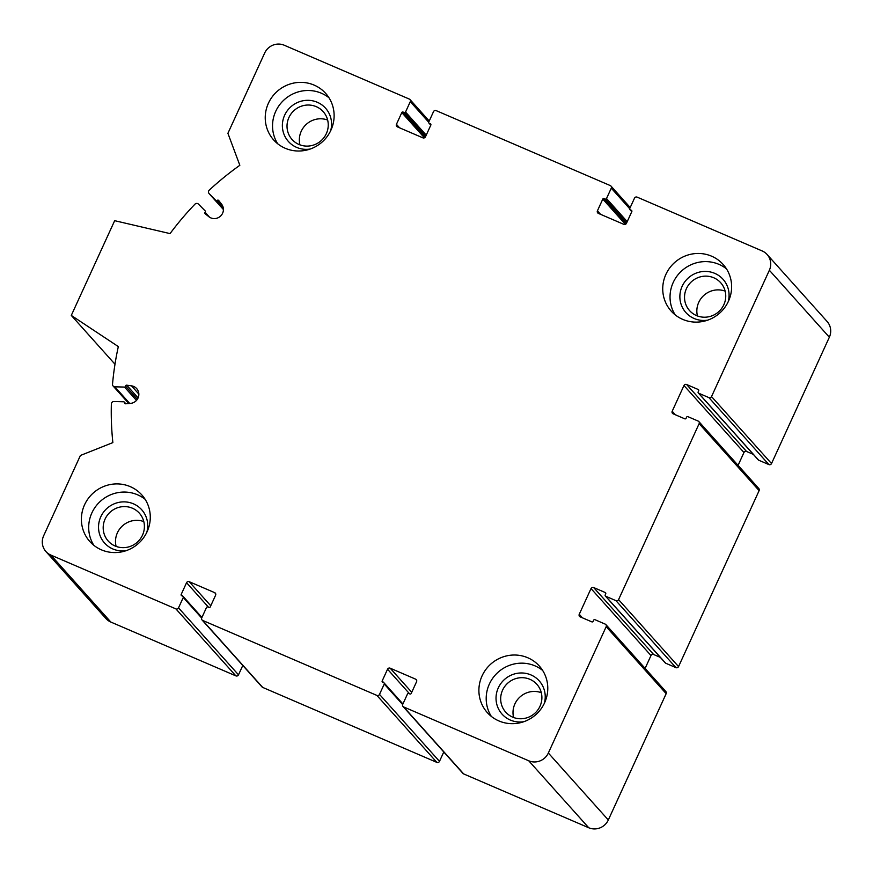 <?xml version="1.0" encoding="UTF-8"?>
<svg xmlns="http://www.w3.org/2000/svg" width="873" height="873" viewBox="0 0 873 873"><rect width="100%" height="100%" fill="white"/><g stroke="black" fill="none" stroke-linecap="round" stroke-linejoin="round"><path stroke-width="1.31" d="M529.944 679.325A20.887 20.254 -41.8 0 0 504.812 686.385A20.887 20.254 -41.8 0 0 505.729 712.161A20.887 20.254 -41.8 0 0 534.8 713.306A20.887 20.254 -41.8 0 0 536.851 684.29A20.887 20.254 -41.8 0 0 529.944 679.325M513.597 717.497A20.887 20.254 138.2 0 1 520.09 696.883A20.887 20.254 138.2 0 1 541.293 692.693M713.787 277.778A20.887 20.254 -41.8 0 0 688.655 284.838A20.887 20.254 -41.8 0 0 689.572 310.602A20.887 20.254 -41.8 0 0 718.654 311.759A20.887 20.254 -41.8 0 0 720.694 282.732A20.887 20.254 -41.8 0 0 713.787 277.778M697.44 315.95A20.887 20.254 138.2 0 1 703.933 295.325A20.887 20.254 138.2 0 1 725.136 291.135M316.288 106.67A20.887 20.254 -41.8 0 0 291.156 113.73A20.887 20.254 -41.8 0 0 292.073 139.505A20.887 20.254 -41.8 0 0 321.155 140.651A20.887 20.254 -41.8 0 0 323.196 111.635A20.887 20.254 -41.8 0 0 316.288 106.67M299.941 144.842A20.887 20.254 138.2 0 1 306.434 124.217A20.887 20.254 138.2 0 1 327.637 120.038M132.445 508.228A20.887 20.254 -41.8 0 0 107.314 515.288A20.887 20.254 -41.8 0 0 108.23 541.053A20.887 20.254 -41.8 0 0 137.301 542.209A20.887 20.254 -41.8 0 0 139.353 513.182A20.887 20.254 -41.8 0 0 132.445 508.228M116.098 546.4A20.887 20.254 138.2 0 1 122.591 525.775A20.887 20.254 138.2 0 1 143.794 521.585M686.593 384.502A1.997 1.932 138.2 0 0 683.974 385.528L672.199 411.248A1.997 1.932 138.2 0 0 673.159 413.824L684.77 418.822A0.993 0.971 138.2 0 0 686.08 418.309L686.593 417.174A0.993 0.971 138.2 0 1 687.902 416.661L698.171 421.081A1.997 1.932 138.2 0 1 699.131 423.656L618.575 599.62A1.997 1.932 138.2 0 1 615.956 600.657L605.687 596.226A0.993 0.971 138.2 0 1 605.207 594.939L605.72 593.815A0.993 0.971 138.2 0 0 605.24 592.527L593.629 587.529A1.997 1.932 138.2 0 0 591.021 588.566L579.246 614.286A1.997 1.932 138.2 0 0 580.207 616.862L591.818 621.86A0.993 0.971 138.2 0 0 593.127 621.336L593.64 620.212A0.993 0.971 138.2 0 1 594.95 619.688L605.218 624.119A1.997 1.932 138.2 0 1 606.178 626.683L548.342 753.017A14.961 14.514 138.2 0 1 528.743 760.787L403.686 706.955A1.997 1.932 138.2 0 1 402.726 704.38L407.484 694.002A0.993 0.971 138.2 0 1 408.782 693.489L409.906 693.97A0.993 0.971 138.2 0 0 411.205 693.446L416.574 681.715A1.997 1.932 138.2 0 0 415.613 679.15L390.166 668.183A1.997 1.932 138.2 0 0 387.547 669.22L382.178 680.951A0.993 0.971 138.2 0 0 382.658 682.239L383.771 682.719A0.993 0.971 138.2 0 1 384.251 684.006L379.504 694.384A1.997 1.932 138.2 0 1 376.896 695.421L202.711 620.441A1.997 1.932 138.2 0 1 201.75 617.866L206.497 607.488A0.993 0.971 138.2 0 1 207.807 606.975L208.92 607.455A0.993 0.971 138.2 0 0 210.229 606.942L215.598 595.211A1.997 1.932 138.2 0 0 214.638 592.636L189.179 581.68A1.997 1.932 138.2 0 0 186.56 582.706L181.191 594.437A0.993 0.971 138.2 0 0 181.671 595.724L182.795 596.204A0.993 0.971 138.2 0 1 183.275 597.492L178.518 607.87A1.997 1.932 138.2 0 1 175.91 608.907L50.852 555.075A14.961 14.514 138.2 0 1 43.65 535.771L80.414 455.466L112.868 442.6A299.232 290.218 138.2 0 1 111.362 403.97A2.499 2.423 138.2 0 1 113.97 401.515L123.66 401.787A0.993 0.971 138.2 0 1 124.577 402.791A0.993 0.971 138.2 0 0 125.614 403.795L130.459 403.391A8.981 8.708 138.2 0 0 131.474 385.844L126.705 385.179A0.993 0.971 138.2 0 0 125.548 386.117A0.993 0.971 138.2 0 1 124.512 387.077L114.821 386.804A2.499 2.423 138.2 0 1 112.519 384.218A299.232 290.218 138.2 0 1 118.324 346.592L71.291 315.426L114.669 220.683L170.049 233.604A299.232 290.218 138.2 0 1 194.93 204.195A2.499 2.423 138.2 0 1 198.466 204.118L205.166 210.906A0.993 0.971 138.2 0 1 205.133 212.292A0.993 0.971 138.2 0 0 205.188 213.754L208.898 216.733A8.981 8.708 138.2 0 0 221.633 204.238L218.697 200.484A0.993 0.971 138.2 0 0 217.235 200.408A0.993 0.971 138.2 0 1 215.849 200.419L209.149 193.631A2.499 2.423 138.2 0 1 209.28 190.118A299.232 290.218 138.2 0 1 239.835 165.292L227.908 133.318L264.683 53.013A14.961 14.514 138.2 0 1 284.271 45.243L409.328 99.075A1.997 1.932 138.2 0 1 410.288 101.65L405.541 112.028A0.993 0.971 138.2 0 1 404.232 112.541L403.119 112.06A0.993 0.971 138.2 0 0 401.809 112.573L396.44 124.304A1.997 1.932 138.2 0 0 397.401 126.88L422.859 137.836A1.997 1.932 138.2 0 0 425.467 136.81L430.836 125.079A0.993 0.971 138.2 0 0 430.356 123.791L429.243 123.311A0.993 0.971 138.2 0 1 428.763 122.024L433.51 111.646A1.997 1.932 138.2 0 1 436.129 110.609L610.314 185.589A1.997 1.932 138.2 0 1 611.275 188.153L606.517 198.531A0.993 0.971 138.2 0 1 605.218 199.055L604.094 198.575A0.993 0.971 138.2 0 0 602.796 199.088L597.427 210.819A1.997 1.932 138.2 0 0 598.387 213.394L623.835 224.35A1.997 1.932 138.2 0 0 626.454 223.313L631.823 211.582A0.993 0.971 138.2 0 0 631.343 210.295L630.23 209.815A0.993 0.971 138.2 0 1 629.749 208.527L634.496 198.16A1.997 1.932 138.2 0 1 637.115 197.123L762.162 250.944A14.961 14.514 138.2 0 1 769.364 270.248L711.528 396.582A1.997 1.932 138.2 0 1 708.92 397.619L698.64 393.199A0.993 0.971 138.2 0 1 698.16 391.912L698.684 390.788A0.993 0.971 138.2 0 0 698.204 389.5L686.593 384.502L746.568 451.472L753.323 454.375M767.116 254.501L827.091 321.471A14.961 14.514 138.2 0 1 829.35 337.229L771.514 463.552A1.997 1.932 138.2 0 1 768.895 464.589L758.626 460.169A0.993 0.971 138.2 0 1 758.299 459.929L698.313 392.959M683.974 385.528L743.96 452.509A1.997 1.932 138.2 0 1 746.568 451.472M743.96 452.509L738.067 465.364M698.837 421.55L758.812 488.531A1.997 1.932 138.2 0 1 759.117 490.626L678.55 666.59A1.997 1.932 138.2 0 1 675.942 667.627L665.673 663.207A0.993 0.971 138.2 0 1 665.335 662.967L605.36 595.997M660.359 657.402L653.615 654.499A1.997 1.932 138.2 0 0 650.996 655.536L645.114 668.391M605.884 624.588L665.859 691.558A1.997 1.932 138.2 0 1 666.164 693.664L608.317 819.987A14.961 14.514 138.2 0 1 588.729 827.757L463.672 773.925A1.997 1.932 138.2 0 1 463.006 773.456L403.031 706.486M443.779 751.98L439.49 761.354A1.997 1.932 138.2 0 1 436.871 762.391L262.686 687.411A1.997 1.932 138.2 0 1 262.031 686.942L202.045 619.972M242.792 665.466L238.504 674.84A1.997 1.932 138.2 0 1 235.885 675.877L110.838 622.056A14.961 14.514 138.2 0 1 105.884 618.499L45.909 551.529M71.291 315.426L114.985 364.216M285.22 148.268A34.909 33.861 138.2 0 1 273.675 139.975A34.909 33.861 138.2 0 1 272.147 96.903A34.909 33.861 138.2 0 1 314.138 85.107A34.909 33.861 138.2 0 1 325.684 93.4A34.909 33.861 138.2 0 1 327.222 136.461A34.909 33.861 138.2 0 1 285.22 148.268M682.719 319.376A34.909 33.861 138.2 0 1 671.173 311.083A34.909 33.861 138.2 0 1 669.646 268.011A34.909 33.861 138.2 0 1 711.637 256.204A34.909 33.861 138.2 0 1 723.182 264.497A34.909 33.861 138.2 0 1 724.721 307.569A34.909 33.861 138.2 0 1 682.719 319.376M498.876 720.923A34.909 33.861 138.2 0 1 487.33 712.63A34.909 33.861 138.2 0 1 485.803 669.558A34.909 33.861 138.2 0 1 527.794 657.762A34.909 33.861 138.2 0 1 539.339 666.055A34.909 33.861 138.2 0 1 540.878 709.116A34.909 33.861 138.2 0 1 498.876 720.923M101.377 549.826A34.909 33.861 138.2 0 1 89.832 541.533A34.909 33.861 138.2 0 1 88.293 498.461A34.909 33.861 138.2 0 1 130.295 486.654A34.909 33.861 138.2 0 1 141.841 494.947A34.909 33.861 138.2 0 1 143.379 538.019A34.909 33.861 138.2 0 1 101.377 549.826M145.147 499.323A34.909 33.861 -41.8 0 0 137.596 494.805A34.909 33.861 -41.8 0 0 97.361 504.398A34.909 33.861 -41.8 0 0 93.826 545.298M146.817 532.301A24.935 24.182 -41.8 0 0 133.46 503.83A24.935 24.182 -41.8 0 0 98.802 523.462A24.935 24.182 -41.8 0 0 126.41 550.579M328.99 97.776A34.909 33.861 -41.8 0 0 321.439 93.247A34.909 33.861 -41.8 0 0 281.204 102.839A34.909 33.861 -41.8 0 0 277.669 143.739M330.66 130.743A24.935 24.182 -41.8 0 0 317.303 102.272A24.935 24.182 -41.8 0 0 282.645 121.914A24.935 24.182 -41.8 0 0 310.253 149.021M726.489 268.873A34.909 33.861 -41.8 0 0 718.937 264.355A34.909 33.861 -41.8 0 0 678.703 273.947A34.909 33.861 -41.8 0 0 675.167 314.847M728.158 301.851A24.935 24.182 -41.8 0 0 714.801 273.38A24.935 24.182 -41.8 0 0 680.143 293.012A24.935 24.182 -41.8 0 0 707.752 320.129M542.646 670.431A34.909 33.861 -41.8 0 0 535.094 665.903A34.909 33.861 -41.8 0 0 494.86 675.506A34.909 33.861 -41.8 0 0 491.324 716.395M544.316 703.398A24.935 24.182 -41.8 0 0 530.959 674.927A24.935 24.182 -41.8 0 0 496.301 694.57A24.935 24.182 -41.8 0 0 523.909 721.676M769.364 270.248L829.35 337.229M711.528 396.582L771.514 463.552M708.92 397.619L768.895 464.589M698.64 393.199L758.626 460.169M698.204 389.5L698.727 390.089M672.199 411.248L675.353 414.762M699.131 423.656L759.117 490.626M618.575 599.62L678.55 666.59M615.956 600.657L675.942 667.627M605.687 596.226L665.673 663.207M605.24 592.527L605.775 593.116M593.629 587.529L653.615 654.499M591.021 588.566L650.996 655.536M579.246 614.286L582.389 617.8M606.178 626.683L666.164 693.664M548.342 753.017L608.317 819.987M528.743 760.787L588.729 827.757M403.686 706.955L463.672 773.925M415.613 679.15L416.672 680.329M390.166 668.183L411.74 692.289M387.547 669.22L409.59 693.839M382.178 680.951L383.749 682.708M384.251 684.006L402.66 704.555M379.504 694.384L439.49 761.354M376.896 695.421L436.871 762.391M202.711 620.441L262.686 687.411M214.638 592.636L215.696 593.815M189.179 581.68L210.764 605.775M186.56 582.706L208.603 607.324M181.191 594.437L182.773 596.204M183.275 597.492L201.674 618.04M178.518 607.87L238.504 674.84M175.91 608.907L235.885 675.877M50.852 555.075L110.838 622.056M124.577 402.791L125.483 403.795M131.474 385.844L138.829 394.061M126.705 385.179L138.087 397.892M125.548 386.117L137.334 399.277M124.512 387.077L136.461 400.412M114.821 386.804L129.728 403.446M205.133 212.292L209.52 217.191M217.235 200.408L223.03 206.879M215.849 200.419L223.423 208.876M209.149 193.631L223.444 209.596M410.288 101.65L428.698 122.198M405.541 112.028L426.231 135.129M404.232 112.541L425.642 136.439M403.119 112.06L425.402 136.941M401.809 112.573L424.431 137.825M396.44 124.304L399.583 127.829M430.356 123.791L430.891 124.381M429.243 123.311L430.836 125.079M611.275 188.153L629.684 208.712M606.517 198.531L627.218 221.644M605.218 199.055L626.618 222.953M604.094 198.575L626.388 223.455M602.796 199.088L625.406 224.339M597.427 210.819L600.569 214.332M631.343 210.295L631.877 210.895M630.23 209.815L631.823 211.593M384.109 682.959L402.922 703.965M183.123 596.445L201.936 617.451M124.337 402.093L125.843 403.773M113.108 386.019L128.789 403.522M209.062 193.555L223.444 209.607M409.994 99.544L429.221 121.02M428.916 123.071L430.793 125.166M610.969 186.058L630.208 207.534M629.891 209.585L631.779 211.681"/></g></svg>
